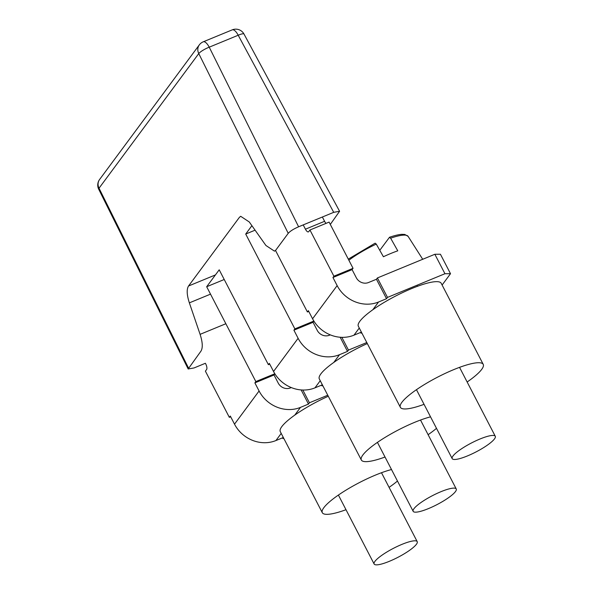 <?xml version="1.0" encoding="UTF-8"?>
<svg xmlns="http://www.w3.org/2000/svg" width="594" height="594" viewBox="0 0 594 594"><rect width="100%" height="100%" fill="white"/><g stroke="black" fill="none" stroke-linecap="round" stroke-linejoin="round"><path stroke-width="0.89" d="M313.914 321.146L313.06 322.304L317.263 330.405A9.333 8.413 36.5 0 0 329.44 335.224L330.301 334.875M274.888 373.834L274.027 374.992L278.23 383.093A9.333 8.413 36.5 0 0 290.414 387.919L291.268 387.563M444.943 273.73L434.853 254.277L440.421 254.239L450.512 273.7L444.943 273.73L387.496 297.408L386.531 298.708L378.556 301.997A31.734 28.594 36.5 0 1 337.147 285.61L332.944 277.502L333.902 276.203L309.949 229.997L308.746 231.623A4.67 1.782 67.6 0 1 308.427 231.883A4.67 1.782 67.6 0 1 305.442 229.195L303.215 224.896M434.853 254.277L377.413 277.947L376.448 279.254L386.531 298.708M309.949 229.997L329.098 222.104L353.051 268.31L352.086 269.617L356.289 277.717A9.333 8.413 36.5 0 0 368.473 282.536L376.448 279.254M322.742 385.551L321.963 385.87L321.577 385.127M321.963 385.87L322.52 385.12M205.695 363.84A4.67 1.782 67.6 0 1 206.593 369.52L205.39 371.146L229.343 417.359L230.309 416.052L234.511 424.161L259.081 390.986L254.878 382.878L255.843 381.578L206.675 286.731L219.208 269.817L268.377 364.664L269.334 363.365L273.537 371.473A31.734 28.594 36.5 0 0 314.954 387.86L322.356 384.808M273.537 371.473L298.114 338.298A31.734 28.594 36.5 0 0 339.523 354.685L347.505 351.396L348.47 350.096L341.854 337.34M340.169 337.244L347.505 351.396M348.47 350.096L366.788 342.545M442.107 285.038L450.512 273.7M283.494 437.808L282.937 438.558L283.717 438.238M234.511 424.161A31.734 28.594 36.5 0 0 275.92 440.548L283.331 437.496M259.081 390.986A31.734 28.594 36.5 0 0 300.497 407.373L308.472 404.083L309.437 402.784L327.762 395.233M361.553 332.432L360.996 333.182L361.776 332.863M275.638 250.698L307.402 311.976L308.368 310.677L312.57 318.785A31.734 28.594 36.5 0 0 353.979 335.172L361.39 332.12M298.114 338.298L293.911 330.19L294.876 328.89L245.708 234.043L251.901 225.675M326.039 223.359A4.67 1.782 67.6 0 1 324.591 221.302L322.364 217.01M229.343 417.359L230.695 416.802M301.143 389.931L308.472 404.083M309.437 402.784L302.829 390.028M274.027 374.992L254.878 382.878M255.843 381.578L274.836 373.752M224.228 279.499L206.675 286.731M268.377 364.664L269.721 364.115M282.937 438.558L282.551 437.815M313.06 322.304L293.911 330.19M294.876 328.89L313.87 321.064M255.086 230.175L245.708 234.043M307.402 311.976L308.754 311.427M377.413 277.947L387.496 297.408M352.086 269.617L332.944 277.502M353.051 268.31L333.902 276.203M360.996 333.182L360.61 332.44M330.301 224.421L339.59 211.278L333.717 212.333L298.611 226.797C293.577 228.987 290.117 231.17 288.224 233.338L275.794 250.119L274.51 251.165L265.919 245.485L249.28 221.978L240.689 216.298L239.404 217.345L188.543 286.004C186.516 289.263 186.783 294.884 189.36 302.858L200.096 334.348C202.673 342.322 202.94 347.943 200.913 351.203L188.172 368.985L194.052 367.946L205.405 363.268M333.717 212.333L238.201 35.239A9.333 1.871 -28.3 0 1 244.008 34.058A9.333 9.333 0 0 0 232.232 29.863A9.333 3.557 67.6 0 1 238.201 35.239L209.229 47.178A9.333 3.557 -112.4 0 0 203.259 41.803A9.333 9.333 0 0 0 199.317 44.877A9.333 8.413 36.5 0 0 198.767 53.579L99.027 188.224A9.333 8.413 -143.5 0 1 99.577 179.522A9.333 9.333 0 0 0 98.715 189.241A9.333 1.99 -26.5 0 1 99.027 188.224L188.484 367.983M424.049 404.336A46.666 9.66 -27.4 0 1 400.371 407.321L358.345 326.247A46.666 9.66 -27.4 0 1 359.89 321.213A46.666 9.66 -27.4 0 1 403.653 292.099A46.666 9.66 -27.4 0 1 441.208 283.301L483.234 364.367A46.666 9.66 -27.4 0 1 481.689 369.401A46.666 9.66 -27.4 0 1 467.136 382.001M400.371 407.321A46.666 9.66 -27.4 0 1 401.908 402.286A46.666 9.66 -27.4 0 1 445.678 373.173A46.666 9.66 -27.4 0 1 483.234 364.367M385.023 457.024A46.666 9.66 -27.4 0 1 361.338 460.008L319.312 378.935A46.666 9.66 -27.4 0 1 320.857 373.901A46.666 9.66 -27.4 0 1 367.315 343.562M436.493 428.341A46.666 9.66 -27.4 0 1 428.111 434.689M361.338 460.008A46.666 9.66 -27.4 0 1 362.882 454.974A46.666 9.66 -27.4 0 1 430.539 416.847M345.99 509.711A46.666 9.66 -27.4 0 1 322.304 512.696L280.286 431.623A46.666 9.66 -27.4 0 1 281.823 426.589A46.666 9.66 -27.4 0 1 328.289 396.25M397.468 481.029A46.666 9.66 -27.4 0 1 389.077 487.377M322.304 512.696A46.666 9.66 -27.4 0 1 323.849 507.662A46.666 9.66 -27.4 0 1 391.505 469.535M389.367 237.362L390.629 238.179A38.885 8.049 -27.4 0 1 408.093 236.345L404.729 234.43L401.774 234.34C398.671 234.556 394.587 235.521 389.523 237.251L379.781 250.312M348.856 260.224A38.885 8.049 -27.4 0 1 376.269 244.097L383.412 256.742A40.206 8.316 -27.4 0 1 397.772 250.824L390.629 238.179M376.269 244.097L375.133 243.176L348.292 259.125M494.483 438.907A24.265 5.019 -27.4 0 1 471.718 454.046A24.265 5.019 -27.4 0 1 452.19 458.627A24.265 5.019 -27.4 0 1 452.992 456.006A24.265 5.019 -27.4 0 1 475.757 440.867A24.265 5.019 -27.4 0 1 495.285 436.286A24.265 5.019 -27.4 0 1 494.483 438.907M455.45 491.594A24.265 5.019 -27.4 0 1 432.692 506.734A24.265 5.019 -27.4 0 1 413.164 511.315A24.265 5.019 -27.4 0 1 413.966 508.694A24.265 5.019 -27.4 0 1 436.724 493.555A24.265 5.019 -27.4 0 1 456.251 488.973A24.265 5.019 -27.4 0 1 455.45 491.594M416.416 544.282A24.265 5.019 -27.4 0 1 393.659 559.422A24.265 5.019 -27.4 0 1 374.131 564.003A24.265 5.019 -27.4 0 1 374.933 561.382A24.265 5.019 -27.4 0 1 397.69 546.242A24.265 5.019 -27.4 0 1 417.218 541.661A24.265 5.019 -27.4 0 1 416.416 544.282M314.954 387.86L320.24 380.717M333.776 362.451L339.523 354.685M275.92 440.548L281.207 433.412M294.743 415.139L300.497 407.373M353.979 335.172L359.266 328.029M372.802 309.756L378.556 301.997M312.57 318.785L337.147 285.61M324.591 221.302L305.442 229.195M288.224 233.338L198.767 53.579A9.333 1.99 -26.5 0 1 209.229 47.178L298.611 226.797M225.861 323.73L200.096 334.348M210.521 294.141L189.36 302.858M215.422 274.925L188.543 286.004M98.715 189.241L188.172 368.985M232.232 29.863L203.259 41.803M244.008 34.058L339.59 211.278M199.317 44.877L99.577 179.522M408.093 236.345L422.713 259.281M452.19 458.627L416.461 389.686M374.435 308.62L374.116 307.996M495.285 436.286L459.548 367.352M417.523 286.286L416.988 285.254M413.164 511.315L377.428 442.374M335.41 361.308L335.083 360.684M456.251 488.973L420.515 420.04M374.131 564.003L338.402 495.062M296.376 413.996L296.05 413.372M417.218 541.661L381.489 472.727"/></g></svg>
